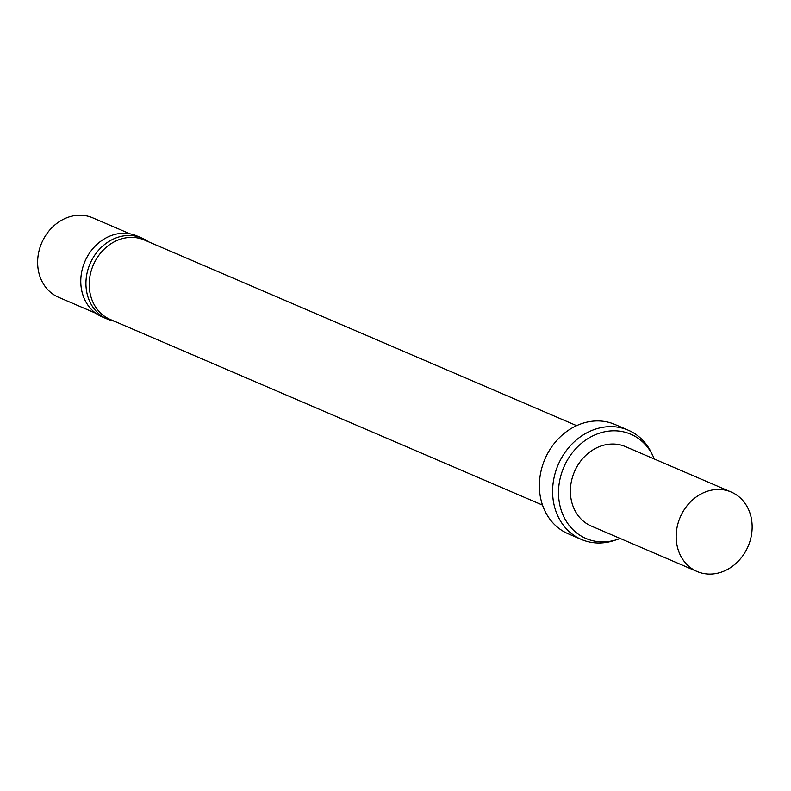 <?xml version="1.0" encoding="UTF-8"?>
<svg xmlns="http://www.w3.org/2000/svg" width="791" height="791" viewBox="0 0 791 791"><rect width="100%" height="100%" fill="white"/><g stroke="black" fill="none" stroke-linecap="round" stroke-linejoin="round"><path stroke-width="1.19" d="M620.174 538.453A56.744 48.488 -66.8 0 1 617.118 539.551A56.744 48.488 -66.8 0 1 560.344 507.239A56.744 48.488 -66.8 0 1 590.462 437.107A56.744 48.488 -66.8 0 1 652.99 456.021A56.744 48.488 -66.8 0 1 654.295 458.998M697.098 571.488L591.322 526.064A43.238 36.94 -66.8 0 1 574.434 471.752A43.238 36.94 -66.8 0 1 625.444 446.608L731.22 492.032A43.238 36.94 -66.8 0 1 751.45 518.995A43.238 36.94 -66.8 0 1 737.113 562.352A43.238 36.94 -66.8 0 1 697.098 571.488A43.238 36.94 -66.8 0 1 680.211 517.185A43.238 36.94 -66.8 0 1 731.22 492.032M617.118 539.551L613.984 540.569A59.454 50.802 -66.8 0 1 581.375 539.442A59.454 50.802 -66.8 0 1 558.159 464.762A59.454 50.802 -66.8 0 1 628.291 430.185A59.454 50.802 -66.8 0 1 651.566 453.055L652.99 456.021M581.375 539.442L568.146 533.757A59.454 50.802 -66.8 0 1 544.93 459.087A59.454 50.802 -66.8 0 1 615.072 424.5L628.291 430.185M542.507 505.103L110.157 319.426A43.238 36.94 -66.8 0 1 93.269 265.123A43.238 36.94 -66.8 0 1 144.278 239.97L576.639 425.647M114.181 321.156A44.049 37.642 -66.8 0 1 107.26 319.07A44.049 37.642 -66.8 0 1 90.055 263.739A44.049 37.642 -66.8 0 1 142.014 238.121A44.049 37.642 -66.8 0 1 148.303 241.7M107.26 319.07L102.098 316.855A44.049 37.642 -66.8 0 1 84.894 261.524A44.049 37.642 -66.8 0 1 136.863 235.906L142.014 238.121M95.81 313.266L58.554 297.268A43.238 36.94 -66.8 0 1 41.676 242.966A43.238 36.94 -66.8 0 1 92.676 217.812L129.932 233.81"/></g></svg>
